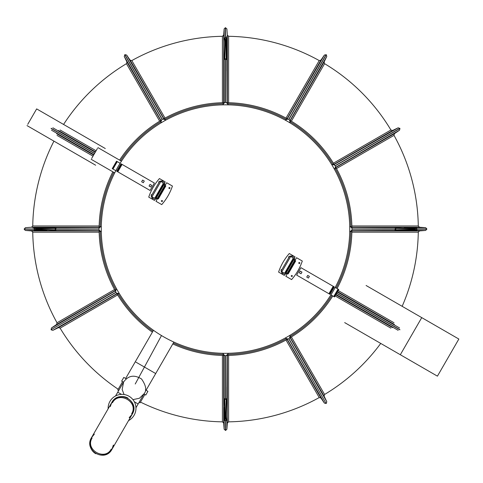 <?xml version="1.0" encoding="UTF-8"?>
<svg xmlns="http://www.w3.org/2000/svg" width="483" height="483" viewBox="0 0 483 483"><rect width="100%" height="100%" fill="white"/><g stroke="black" fill="none" stroke-linecap="round" stroke-linejoin="round"><path stroke-width="0.72" d="M352.077 227.734L351.89 226.98L352.101 227.698L351.696 228.03L352.355 228.978L351.696 230.107L352.101 230.445L351.89 231.164L352.077 230.409M383.931 230.445L394.623 230.445L395.8 229.165L395.589 228.387L394.623 227.698L383.931 227.698M351.624 227.958L350.815 226.769L351.884 226.744L351.696 228.03M349.734 226.491L350.815 226.769A125.32 125.32 0 0 0 335.178 168.422L335.311 166.883L335.83 166.967L336.114 167.903A126.389 126.389 0 0 1 351.884 226.744A126.389 126.389 0 0 1 351.89 226.907L351.89 226.98M350.887 227.022L349.74 226.708M351.624 230.186L350.815 231.375L351.884 231.393L351.696 230.107M336.126 287.983A125.32 125.32 0 0 0 350.815 231.375L349.795 231.647M349.74 231.435L350.887 231.115M393.79 227.68L383.731 227.68M404.138 227.68L417.39 227.68L404.138 227.68M418.23 227.698L425.692 227.698L418.23 227.698M416.793 228.978L416.431 227.698L416.793 228.978L426.881 228.978L416.793 228.978L416.859 229.612L416.793 229.165L426.881 229.165L416.793 228.978M418.26 230.445L416.431 230.445L416.859 229.612L416.431 230.445L425.692 230.445L418.23 230.445M417.39 230.463L404.138 230.463L417.39 230.463M393.778 230.463L404.138 230.463L393.778 230.463M395.589 229.757L414.861 229.304A0.64 0.64 105.4 0 1 414.263 229.95L416.479 230.433M416.883 230.011L416.859 229.612A0.429 0.368 -8.6 0 0 416.817 229.763L416.418 227.698L414.263 228.193A0.64 0.64 74.6 0 1 414.861 228.833L395.589 228.387M334.435 169.159L336.114 167.903A126.389 126.389 0 0 0 336.035 167.758L336.005 167.698M335.788 166.949L335.287 166.979M334.278 169.008L335.111 168.156M336.488 168.579L394.013 135.373L394.412 133.682L399.562 130.175L399.948 128.466L335.407 165.729L335.311 166.883M335.407 165.729L334.176 165.053L333.874 164.015A126.389 126.389 0 0 0 333.789 163.876L334.453 164.631L334.272 165.083M333.91 164.075L334.453 164.631M334.176 165.053L332.872 164.425L333.789 163.876A126.389 126.389 0 0 1 333.874 164.015M331.803 164.721L332.872 164.425A125.32 125.32 0 0 0 290.162 121.716L289.504 120.315L289.999 120.134L290.712 120.798A126.389 126.389 0 0 1 333.789 163.876A126.389 126.389 0 0 0 290.712 120.798L289.885 122.73M333.065 164.612L331.918 164.908M289.957 120.134L289.534 120.412M289.679 122.67L289.975 121.523M291.376 121.197L324.588 63.678L324.093 62.017L326.792 56.402L326.279 54.73L289.015 119.271L289.504 120.315M289.015 119.271L287.608 119.301L286.83 118.552A126.389 126.389 0 0 0 286.685 118.468L287.639 118.8L287.705 119.277M286.89 118.583L287.639 118.8M287.608 119.301L286.165 119.41L286.685 118.468A126.389 126.389 0 0 1 286.83 118.552M285.387 120.201L286.165 119.41A125.32 125.32 0 0 0 227.819 103.773L226.551 102.891L226.889 102.487L227.843 102.704A126.389 126.389 0 0 1 286.685 118.468A126.389 126.389 0 0 0 227.843 102.704L228.091 104.793M286.431 119.47L285.58 120.309M226.853 102.511L226.63 102.964M227.879 104.847L227.565 103.7M227.101 102.692L226.889 59.964L225.609 58.787L225.609 102.233L226.551 102.891M225.609 102.233L224.402 102.964L223.351 102.698A126.389 126.389 0 0 0 223.188 102.704L224.178 102.511L224.48 102.891M226.883 38.109L226.889 36.328L226.889 38.157L224.824 37.771L225.277 39.727L224.83 58.998L225.609 58.787M224.83 58.998L224.142 59.964L224.178 102.511M224.402 102.964L223.212 103.773L223.188 102.704A126.389 126.389 0 0 1 223.351 102.698M222.935 104.853L223.212 103.773A125.32 125.32 0 0 0 164.866 119.41L163.326 119.277L163.417 118.758L164.347 118.468A126.389 126.389 0 0 1 223.188 102.704A126.389 126.389 0 0 0 164.347 118.468L165.603 120.152M223.472 103.7L223.152 104.847M223.424 102.698L223.931 102.692M224.124 60.81L224.124 70.856M224.142 36.358L224.142 28.895L224.142 36.358M225.422 37.795L224.142 38.157L225.422 37.795L225.422 27.706L225.422 37.795L226.062 37.728L225.609 37.795L225.609 27.706L225.422 37.795M226.907 70.856L226.889 36.358M226.455 37.704L226.062 37.728A0.429 0.368 -98.6 0 0 226.207 37.771L225.754 39.727A0.64 0.64 15.4 0 1 226.394 40.324C226.135 41.997 226.298 48.542 226.889 59.964M226.201 58.998L225.754 39.727L225.277 39.727A0.64 0.64 -15.4 0 0 224.637 40.324L224.142 38.169L224.824 37.771A0.429 0.368 -81.4 0 0 224.969 37.728M226.907 37.197L226.907 60.81M163.393 118.8L163.423 119.301M165.452 120.309L164.6 119.47M165.029 118.1L131.817 60.574L130.132 60.176L126.618 55.026L124.916 54.639L162.179 119.18L163.326 119.277M162.179 119.18L161.497 120.412L160.459 120.714A126.389 126.389 0 0 0 160.32 120.798L161.074 120.134L161.527 120.315M160.519 120.678L161.074 120.134M161.497 120.412L160.869 121.716L160.32 120.798A126.389 126.389 0 0 1 160.459 120.714M161.171 122.785L160.869 121.716A125.32 125.32 0 0 0 120.521 160.658M161.056 121.523L161.352 122.67M99.142 226.98L99.148 226.744A126.389 126.389 0 0 1 112.841 171.809A126.389 126.389 0 0 0 99.148 226.744L100.216 226.769L99.335 228.03L98.93 227.698L99.148 226.907A126.389 126.389 0 0 1 99.148 226.744A126.389 126.389 0 0 0 99.148 226.907M98.955 227.734L99.407 227.958M113.771 172.346A125.32 125.32 0 0 0 100.216 226.769L101.237 226.497M101.291 226.708L100.144 227.022M67.101 227.698L56.408 227.698L55.231 228.978L98.677 228.978L99.335 228.03M98.677 228.978L99.407 230.186L99.148 231.23A126.389 126.389 0 0 0 99.148 231.393L98.955 230.409L99.335 230.107M34.553 227.704L32.772 227.698L34.601 227.698L34.172 228.525L34.613 227.698L34.215 229.763L36.171 229.304L55.442 229.757L55.231 228.978M55.442 229.757L56.408 230.445L67.101 230.445M99.142 231.164L98.955 230.409M99.407 230.186L100.216 231.375L99.148 231.393A126.389 126.389 0 0 1 99.148 231.23M101.297 231.653L100.216 231.375A125.32 125.32 0 0 0 115.854 289.722L116.602 288.985M100.144 231.115L101.291 231.435M57.242 230.463L67.3 230.463M46.893 230.463L32.772 230.445L46.893 230.463M34.239 229.165L34.601 230.445L34.239 229.165L24.15 229.165L34.239 229.165L34.172 228.525L34.239 228.978L24.15 228.978L34.239 229.165M34.414 230.379L36.768 229.95A0.64 0.64 -105.4 0 1 36.171 229.304L36.171 228.833L34.215 228.374A0.429 0.368 171.4 0 1 34.172 228.525L34.148 228.133M33.647 227.68L46.893 227.68L33.647 227.68M57.254 227.68L46.893 227.68L57.254 227.68M55.442 228.387L36.171 228.833A0.64 0.64 -74.6 0 1 36.768 228.193C38.441 228.453 44.985 228.29 56.408 227.698M115.026 290.446L114.918 290.241A126.389 126.389 0 0 1 99.148 231.393A126.389 126.389 0 0 0 114.918 290.241A126.389 126.389 0 0 0 114.996 290.386L115.202 291.171L115.721 291.261L115.715 292.571L116.759 293.06L116.578 293.507L117.158 294.129A126.389 126.389 0 0 0 117.242 294.268L116.862 293.09L118.16 293.718L117.242 294.268A126.389 126.389 0 0 1 117.158 294.129M99.166 225.972L32.741 225.972L31.552 227.233L98.943 227.233M57.018 135.373L93.002 156.148M98.943 230.91L31.552 230.91L32.741 232.172L99.166 232.172M114.543 289.559L57.018 322.771L56.62 324.455L114.978 290.766M96.105 150.774L60.121 129.999M63.575 124.445A192.795 192.795 0 0 1 126.443 63.678L159.656 121.197M131.817 60.574A192.795 192.795 0 0 1 222.415 36.297L222.415 102.722M228.616 102.722L228.616 36.297L227.354 35.108L227.354 102.493M228.616 36.297A192.795 192.795 0 0 1 319.215 60.574L286.008 118.1M324.588 63.678A192.795 192.795 0 0 1 390.91 129.999L333.391 163.212M394.013 135.373A192.795 192.795 0 0 1 418.29 225.972L351.865 225.972M351.865 232.172L418.29 232.172L419.479 230.91L352.095 230.91M394.013 322.771L338.191 290.543M335.093 295.916L390.91 328.144M380.737 343.425A192.795 192.795 0 0 1 324.588 394.466L291.376 336.941M289.86 335.359L290.712 337.345L290.041 337.75L290.573 337.43A126.389 126.389 0 0 0 290.712 337.345A126.389 126.389 0 0 1 290.573 337.43M290.512 337.466L289.999 338.009L289.504 337.828L288.852 338.963L286.431 338.668L285.58 337.834M287.608 338.843L286.685 339.67A126.389 126.389 0 0 0 286.83 339.591L287.639 339.344L287.705 338.867M287.639 339.344L286.89 339.561M286.008 340.044L319.215 397.569L320.905 397.968L287.21 339.609M319.215 397.569A192.795 192.795 0 0 1 228.616 421.846L228.616 355.422M228.097 353.29L227.843 355.44L227.058 355.452L227.68 355.44A126.389 126.389 0 0 0 227.843 355.44A126.389 126.389 0 0 1 227.68 355.44M227.608 355.446L226.889 355.657L226.551 355.253L225.422 355.911L223.472 354.444L223.152 353.296M227.101 355.452L226.889 398.179C226.298 409.578 226.135 416.129 226.394 417.819L226.889 421.816L226.889 419.981L226.062 420.415L226.889 419.975L226.207 420.373L225.754 418.417L226.201 399.145L226.889 398.179M226.907 397.334L226.907 387.288M225.609 420.349L226.062 420.415L225.609 420.349L225.609 430.438L225.609 420.349L224.969 420.415L225.422 420.349L225.422 430.438L225.609 420.349M224.142 421.816L224.142 419.981L224.969 420.415L224.142 419.981L224.142 429.248L224.142 421.786M224.124 420.941L224.124 407.694L224.124 420.941M224.124 397.334L224.142 355.657L223.188 355.44A126.389 126.389 0 0 1 172.799 343.944A126.389 126.389 0 0 0 223.188 355.44A126.389 126.389 0 0 0 223.351 355.44L223.424 355.446M224.142 387.457L224.142 398.179L224.83 399.145L225.277 418.417A0.64 0.64 -164.6 0 1 224.637 417.819L224.154 420.035M224.577 420.439L224.969 420.415A0.429 0.368 81.4 0 0 224.824 420.373L226.207 420.373A0.429 0.368 98.6 0 0 226.062 420.415M224.83 399.145L226.201 399.145M224.402 355.18L223.973 355.452L224.48 355.253M222.415 355.422L222.415 421.846L223.677 423.03L223.677 355.645M118.202 389.238A192.795 192.795 0 0 1 60.121 328.144L117.641 294.932M117.121 294.069L116.578 293.507M114.996 290.386A126.389 126.389 0 0 1 114.918 290.241L116.753 289.136M115.92 289.981L115.745 291.164L115.244 291.195M67.125 230.445L99.136 230.657M115.274 290.887L51.47 327.969L51.083 329.672L115.624 292.408M99.136 227.487L67.125 227.698M119.591 160.121A126.389 126.389 0 0 1 160.32 120.798A126.389 126.389 0 0 0 119.591 160.121M124.916 54.639L124.24 56.402L160.954 120.418M163.701 118.83L126.618 55.026M326.279 54.73L324.413 55.026L287.331 118.83M399.948 128.466L398.185 127.79L334.17 164.51M290.078 120.418L326.792 56.402M383.907 227.698L351.896 227.487M335.757 167.257L399.562 130.175M351.884 231.393A126.389 126.389 0 0 1 337.049 288.52A126.389 126.389 0 0 0 351.884 231.393M351.896 230.657L383.907 230.445M289.679 335.468L290.162 336.428A125.32 125.32 0 0 0 331.839 295.403M289.957 338.009L289.534 337.726L289.975 336.621M332.769 295.94A126.389 126.389 0 0 1 290.712 337.345A126.389 126.389 0 0 0 332.769 295.94M290.398 337.768L324.093 396.126L326.792 401.741L290.078 337.726M286.431 338.668L285.429 337.985M227.879 353.296L227.819 354.371A125.32 125.32 0 0 0 286.165 338.734L286.685 339.67A126.389 126.389 0 0 1 227.843 355.44A126.389 126.389 0 0 0 286.685 339.67A126.389 126.389 0 0 0 286.83 339.591M226.853 355.633L226.63 355.18L227.565 354.444M287.331 339.314L324.413 403.118L326.122 403.504L288.852 338.963M223.472 354.444L222.941 353.351M173.337 343.008A125.32 125.32 0 0 0 223.212 354.371L223.188 355.44A126.389 126.389 0 0 0 223.351 355.44M119.229 293.416L118.16 293.718A125.32 125.32 0 0 0 152.93 331.229M119.12 293.229L117.967 293.531M152.393 332.159A126.389 126.389 0 0 1 117.242 294.268A126.389 126.389 0 0 0 152.393 332.159M116.82 293.954L58.461 327.643L52.846 330.348L116.862 293.634M34.613 227.698L36.768 228.193M56.408 230.445C45.01 229.854 38.459 229.691 36.768 229.95M34.172 229.612A0.429 0.368 -171.4 0 1 34.215 229.763L34.613 230.445M226.889 36.328L226.907 37.209M226.889 38.169L226.394 40.324M224.142 59.964C224.734 48.566 224.897 42.015 224.637 40.324M414.263 229.95C412.591 229.685 406.046 229.854 394.623 230.445M394.623 227.698C406.022 228.29 412.573 228.453 414.263 228.193M416.418 230.445L416.817 229.763L414.861 229.304L414.861 228.833L416.817 228.374A0.429 0.368 8.6 0 0 416.859 228.525M224.637 417.819C224.897 416.147 224.734 409.602 224.142 398.179M224.142 419.975L224.824 420.373L225.277 418.417L225.754 418.417A0.64 0.64 164.6 0 0 226.394 417.819M163.393 336.675A124.246 124.246 0 0 1 163.393 121.468A124.246 124.246 0 0 1 349.764 229.069A124.246 124.246 0 0 1 163.393 336.675M159.764 181.216L151.197 196.056L152.248 198.428L155.538 199.153L157.277 198.386L164.824 185.315L164.618 183.425L162.342 180.938L159.764 181.216L160.694 181.753L159.764 181.216M166.683 182.737L172.431 186.058A54.09 54.09 0 0 1 161.72 204.605L155.973 201.284L166.683 182.737M155.26 199.093L154.488 200.433L148.734 197.112A54.09 54.09 0 0 1 159.444 178.559L165.198 181.88L163.954 184.035M169.165 188.497A0.537 0.537 0 0 0 169.968 188.038A0.537 0.537 0 0 0 169.165 187.573A0.537 0.537 0 0 0 169.165 188.497M161.672 201.483A0.537 0.537 0 0 0 162.475 201.019A0.537 0.537 0 0 0 161.672 200.56A0.537 0.537 0 0 0 161.672 201.483M165.82 185.949L165.446 185.732L165.82 185.949L158.321 198.936L157.947 198.718L158.321 198.936M159.499 181.68A0.537 0.537 0 0 0 158.768 181.874A0.537 0.537 0 0 0 158.961 182.61M152 194.667A0.537 0.537 0 0 0 151.27 194.86A0.537 0.537 0 0 0 151.469 195.597M163.864 184.192L163.592 184.663L162.849 184.234L165.446 185.732L157.947 198.718L155.725 197.432L163.218 184.446M162.849 184.234L155.351 197.221L155.725 197.432M156.094 197.65L163.592 184.663M296.653 275.093L300.939 267.667L333.777 286.63L333.24 287.554L333.795 287.874L330.046 294.37L296.653 275.093M330.583 293.441L330.028 293.121L333.24 287.554M301.006 273.764L299.333 272.804L300.299 271.132L301.966 272.098L301.006 273.764M308.426 278.051L306.753 277.085L307.719 275.419L309.392 276.385L308.426 278.051M330.028 293.121L329.491 294.05M333.777 286.63L334.333 286.95L333.795 287.874M289.631 256.195L281.064 271.035L282.108 273.408L285.405 274.133L287.137 273.366L294.684 260.289L294.479 258.405L292.209 255.912L289.631 256.195L290.561 256.727L289.631 256.195M296.544 257.711L302.298 261.031A54.09 54.09 0 0 1 291.587 279.585L285.833 276.264L296.544 257.711M285.121 274.066L284.348 275.407L278.6 272.086A54.09 54.09 0 0 1 289.311 253.533L295.059 256.853L294.286 258.194M299.031 263.476A0.537 0.537 0 0 0 299.834 263.012A0.537 0.537 0 0 0 299.031 262.547A0.537 0.537 0 0 0 299.031 263.476M291.533 276.463A0.537 0.537 0 0 0 292.336 275.998A0.537 0.537 0 0 0 291.533 275.533A0.537 0.537 0 0 0 291.533 276.463M295.681 260.923L295.312 260.711L295.681 260.923L288.182 273.909L287.814 273.698L288.182 273.909M289.365 256.654A0.537 0.537 0 0 0 288.629 256.853A0.537 0.537 0 0 0 288.828 257.584M281.867 269.641A0.537 0.537 0 0 0 281.136 269.84A0.537 0.537 0 0 0 281.329 270.571M293.815 259.009L293.453 259.637L292.71 259.208L295.312 260.711L287.814 273.698L285.586 272.412L293.084 259.425M293.453 259.637L285.954 272.623L285.218 272.195L285.586 272.412M154.379 183.051L150.092 190.471L117.254 171.513L117.792 170.59L117.236 170.264L120.985 163.773L154.379 183.051M120.448 164.703L121.004 165.023L121.541 164.093L122.096 164.413L117.816 171.833L116.699 171.193L117.236 170.264M121.004 165.023L117.792 170.59M150.026 184.373L151.698 185.339L150.732 187.006L149.066 186.046L150.026 184.373M142.606 180.093L144.278 181.053L143.312 182.725L141.646 181.759L142.606 180.093M330.909 294.865L334.502 296.942L338.782 289.522L335.196 287.445M334.127 296.725L338.414 289.305M105.288 148.529L36.648 108.898L27.724 124.348M120.122 163.272L116.53 161.201L112.249 168.621L115.835 170.692M112.617 168.839L112.992 169.05L117.272 161.63L116.904 161.419L112.617 168.839L112.249 168.621M366.09 285.495L458.85 339.048L437.429 376.154L400.322 354.733L421.744 317.627L400.322 354.733L344.669 322.602M437.429 376.154L438.25 374.723M129.39 417.674L132.245 414.191C140.305 401.367 118.909 389.014 111.839 402.405L110.245 406.626M113.487 445.217L111.893 449.438C104.817 462.829 83.426 450.476 91.486 437.652L94.342 434.169M95.797 453.748A11.779 11.779 0 0 1 91.486 437.652L111.839 402.405A11.779 11.779 0 0 1 127.929 398.095A11.779 11.779 0 0 0 111.839 402.405C118.22 390.204 139.617 402.556 132.245 414.191L111.893 449.438C105.505 461.639 84.114 449.287 91.486 437.652M111.259 449.075C104.847 461.253 84.773 449.667 92.114 438.021M131.611 413.822C138.953 402.176 118.884 390.59 112.467 402.768M135.922 362.141L155.701 373.558L146.059 390.258L147.913 391.327L145.431 389.896M126.28 378.835L123.799 377.404L121.656 381.111L123.509 382.186M134.359 401.802L138.132 403.987L139.098 402.315L140.028 402.852L144.846 394.502L145.775 395.04L143.916 393.965M117.761 389.998L118.691 390.536L117.761 389.998L122.585 381.648M135.952 407.761L144.025 393.784L138.132 403.987L137.208 403.45M124.083 394.526L122.151 389.521L123.618 381.999L117.725 392.202L121.505 394.382M108.126 408.835A13.922 13.922 0 0 1 129.003 396.241A13.922 13.922 0 0 1 128.532 420.615M173.874 342.079L155.701 373.558L155.067 373.196M155.701 373.558L136.52 362.485M97.421 148.486L91.679 158.43M395.8 228.978L352.355 228.978M395.8 229.165L352.355 229.165M352.095 227.233L419.479 227.233L425.692 227.698L426.881 228.978L425.692 230.445L419.479 230.91M418.018 227.68L417.378 227.68L418.018 227.68M383.731 230.463L393.79 230.463M336.035 167.758A126.389 126.389 0 0 1 336.114 167.903A126.389 126.389 0 0 1 351.884 226.744A126.389 126.389 0 0 1 351.89 226.907M399.858 128.309L335.317 165.572M394.412 133.682L336.053 167.378M334.212 164.19L392.57 130.495L398.185 127.79M326.122 54.639L288.852 119.18M324.093 62.017L290.398 120.376M287.21 118.534L320.905 60.176L324.413 55.026M225.422 58.787L225.422 102.233M223.677 102.493L223.677 35.108L224.142 28.895L225.422 27.706L226.889 28.895L227.354 35.108M224.124 36.569L224.124 37.209L224.124 36.569M124.753 54.73L162.016 119.271M130.132 60.176L163.822 118.534M160.634 120.376L126.938 62.017L124.24 56.402M51.174 128.309L94.596 153.377M52.846 127.79L95.242 152.266M51.083 128.466L94.505 153.54M93.865 154.651L51.47 130.175M58.461 130.495L95.471 151.867M93.63 155.055L56.62 133.682M55.231 229.165L98.677 229.165M32.802 230.445L25.339 230.445L32.802 230.445M67.3 227.68L57.242 227.68M337.563 291.635L394.412 324.455M337.327 292.04L399.562 327.969M399.948 329.672L336.687 293.151M399.858 329.835L336.597 293.308M398.185 330.348L335.957 294.419M392.57 327.643L335.721 294.823M326.122 403.504L289.015 338.873M227.354 355.645L227.354 423.03L226.889 429.248L226.889 421.786L226.889 429.248L225.609 430.438L224.142 429.248L223.677 423.03M225.609 399.356L225.609 355.911M225.422 399.356L225.422 355.911M51.083 329.672L115.715 292.571M151.197 196.056L152.127 196.593L151.197 196.056M162.342 180.938L161.551 181.656L162.342 180.938M164.618 183.425L163.828 184.15L164.618 183.425M164.824 185.315L163.894 184.778L164.824 185.315M157.277 198.386L156.347 197.849L157.277 198.386M155.538 199.153L155.768 198.108L155.538 199.153M152.248 198.428L152.477 197.384L152.248 198.428M328.935 293.724L333.216 286.304L328.935 293.724M281.064 271.035L281.987 271.573L281.064 271.035M292.209 255.912L291.418 256.636L292.209 255.912M294.479 258.405L293.688 259.123L294.479 258.405M294.684 260.289L293.761 259.757L294.684 260.289M287.137 273.366L286.208 272.829L287.137 273.366M285.405 274.133L285.634 273.082L285.405 274.133M282.108 273.408L282.338 272.364L282.108 273.408M285.218 272.195L292.71 259.208M122.096 164.413L117.816 171.833M337.877 290.235L338.251 290.446M334.665 295.801L335.033 296.013M333.759 296.514L338.04 289.094L333.759 296.514M113.155 167.909L112.781 167.698M116.367 162.342L115.998 162.131M117.272 161.63L112.992 169.05M31.552 230.91L25.339 230.445L24.15 229.165L25.339 227.698L31.552 227.233M53.939 141.139A192.795 192.795 0 0 0 32.741 225.972M32.741 232.172A192.795 192.795 0 0 0 57.018 322.771M126.443 63.678L126.938 62.017M222.415 36.297L223.677 35.108M319.215 60.574L320.905 60.176M390.91 129.999L392.57 130.495M402.158 306.319A192.795 192.795 0 0 0 418.29 232.172M418.29 225.972L419.479 227.233M324.588 394.466L324.093 396.126M326.279 403.414L326.792 401.741M320.905 397.968L324.413 403.118M228.616 421.846L227.354 423.03M140.462 402.091A192.795 192.795 0 0 0 222.415 421.846M56.62 324.455L51.47 327.969M60.121 328.144L58.461 327.643M51.174 329.835L52.846 330.348M160.694 181.753L152.127 196.593L152.477 197.384L155.768 198.108L156.347 197.849L163.894 184.778L163.828 184.15L161.551 181.656L160.694 181.753M290.561 256.727L281.987 271.573L282.338 272.364L285.634 273.082L286.208 272.829L293.761 259.757L293.688 259.123L291.418 256.636L290.561 256.727M95.652 165.222L27.006 125.592M113.378 445.042L111.893 449.438M129.178 417.674L132.245 414.191M145.775 395.04L147.913 391.327M132.946 399.64L139.448 398.24L144.025 393.784C146.935 390.536 146.114 385.615 141.567 379.01C134.322 374.47 128.339 375.466 123.618 381.999L115.546 395.982M125.652 378.473L153.467 330.294M121.45 161.195L97.928 147.617M114.7 172.884L91.178 159.305M144.423 367.05L135.234 384.003M138.893 377.253L161.497 335.552"/></g></svg>
